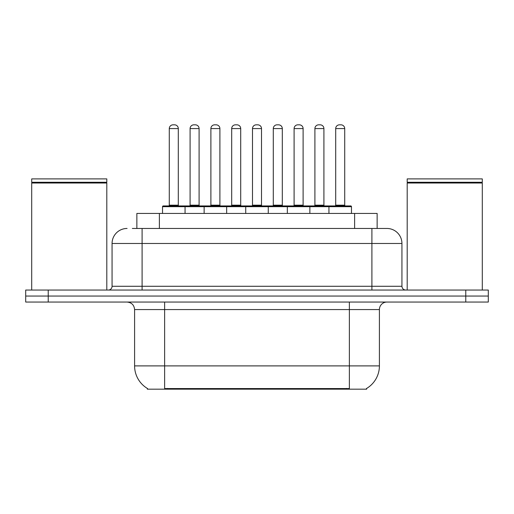 <?xml version="1.0" encoding="UTF-8"?>
<svg xmlns="http://www.w3.org/2000/svg" width="514" height="514" viewBox="0 0 514 514"><rect width="100%" height="100%" fill="white"/><g stroke="black" fill="none" stroke-linecap="round" stroke-linejoin="round"><path stroke-width="0.77" d="M136.859 228.46L136.859 213.445L377.141 213.445L377.141 228.46M366.643 388.43L366.643 389.169L147.357 389.169L147.357 388.43M147.582 388.565A26.285 26.285 0 0 1 134.591 365.891L164.628 365.891L164.628 388.565L349.372 388.565L349.372 365.891L379.409 365.891L379.409 309.569A7.511 7.511 0 0 1 386.92 302.059M134.591 365.891L134.591 309.569C134.148 305.008 131.642 302.502 127.08 302.059M366.418 388.565A26.285 26.285 0 0 0 379.409 365.891M48.226 290.044L488.3 290.044L488.3 296.051L25.7 296.051L25.7 302.059L48.226 302.059L48.226 296.051L25.7 296.051L25.7 290.044L48.226 290.044L48.226 296.051L488.3 296.051L488.3 302.059L48.226 302.059M132.683 228.46L386.689 228.46M132.342 228.46L142.102 228.46L142.102 243.482L112.065 243.482L112.065 286.285A3.752 3.752 0 0 1 108.306 290.044M127.08 228.46A15.022 15.022 0 0 0 112.065 243.482M386.92 228.46A15.022 15.022 0 0 1 401.935 243.482L401.935 286.285C402.16 288.566 403.413 289.819 405.694 290.044M328.941 213.445L328.941 206.686A0.752 0.752 0 0 1 329.692 205.934L350.721 205.934A0.752 0.752 0 0 1 351.473 206.686L162.527 206.686A0.752 0.752 0 0 1 163.279 205.934L184.308 205.934A0.752 0.752 0 0 1 185.059 206.686L185.059 213.445M178.3 128.584L169.286 128.584A3.752 3.752 0 0 1 173.038 124.831L174.542 124.831A3.752 3.752 0 0 1 178.3 128.584L178.3 205.182A0.752 0.752 0 0 0 179.052 205.934M169.286 128.584L169.286 205.182A0.752 0.752 0 0 1 168.534 205.934M162.527 206.686L162.527 213.445M205.857 206.686A0.752 0.752 0 0 0 205.105 205.934L184.083 205.934M190.09 128.584A3.752 3.752 0 0 1 193.842 124.831L195.346 124.831A3.752 3.752 0 0 1 199.098 128.584L190.09 128.584L190.09 205.182A0.752 0.752 0 0 1 189.338 205.934M199.098 128.584L199.098 205.182A0.752 0.752 0 0 0 199.85 205.934M204.129 213.445L204.129 206.686A0.752 0.752 0 0 1 204.88 205.934L225.909 205.934A0.752 0.752 0 0 1 226.661 206.686L226.661 213.445M219.902 128.584L210.888 128.584A3.752 3.752 0 0 1 214.646 124.831L216.15 124.831A3.752 3.752 0 0 1 219.902 128.584L219.902 205.182A0.752 0.752 0 0 0 220.654 205.934M210.888 128.584L210.888 205.182A0.752 0.752 0 0 1 210.136 205.934M245.737 213.445L245.737 206.686A0.752 0.752 0 0 1 246.489 205.934L267.511 205.934A0.752 0.752 0 0 1 268.263 206.686L268.263 213.445M261.504 128.584L252.496 128.584A3.752 3.752 0 0 1 256.248 124.831L257.752 124.831A3.752 3.752 0 0 1 261.504 128.584L261.504 205.182A0.752 0.752 0 0 0 262.256 205.934M252.496 128.584L252.496 205.182A0.752 0.752 0 0 1 251.744 205.934M287.339 213.445L287.339 206.686A0.752 0.752 0 0 1 288.091 205.934L309.12 205.934A0.752 0.752 0 0 1 309.871 206.686L309.871 213.445M303.112 128.584L294.098 128.584A3.752 3.752 0 0 1 297.85 124.831L299.354 124.831A3.752 3.752 0 0 1 303.112 128.584L303.112 205.182A0.752 0.752 0 0 0 303.864 205.934M294.098 128.584L294.098 205.182A0.752 0.752 0 0 1 293.346 205.934M344.714 128.584L335.7 128.584A3.752 3.752 0 0 1 339.458 124.831L340.962 124.831A3.752 3.752 0 0 1 344.714 128.584L344.714 205.182A0.752 0.752 0 0 0 345.466 205.934M335.7 128.584L335.7 205.182A0.752 0.752 0 0 1 334.948 205.934M351.473 206.686L351.473 213.445M247.465 206.686A0.752 0.752 0 0 0 246.714 205.934L225.685 205.934M231.692 128.584A3.752 3.752 0 0 1 235.444 124.831L236.948 124.831A3.752 3.752 0 0 1 240.706 128.584L231.692 128.584L231.692 205.182A0.752 0.752 0 0 1 230.94 205.934M240.706 128.584L240.706 205.182A0.752 0.752 0 0 0 241.458 205.934M289.067 206.686A0.752 0.752 0 0 0 288.315 205.934M267.286 205.934L288.091 205.934M273.294 128.584A3.752 3.752 0 0 1 277.052 124.831L278.556 124.831A3.752 3.752 0 0 1 282.308 128.584L273.294 128.584L273.294 205.182A0.752 0.752 0 0 1 272.542 205.934M282.308 128.584L282.308 205.182A0.752 0.752 0 0 0 283.06 205.934M330.669 206.686A0.752 0.752 0 0 0 329.917 205.934L308.895 205.934M314.902 128.584A3.752 3.752 0 0 1 318.654 124.831L320.158 124.831A3.752 3.752 0 0 1 323.91 128.584L314.902 128.584L314.902 205.182A0.752 0.752 0 0 1 314.15 205.934M323.91 128.584L323.91 205.182A0.752 0.752 0 0 0 324.662 205.934M31.707 183.029L32.086 182.656L106.43 182.656L106.803 183.029L31.707 183.029L31.707 290.044M106.803 183.029L106.803 290.044M106.43 182.656L106.803 182.277L31.707 182.277L32.086 182.656M106.803 182.277L106.803 178.898L31.707 178.898L31.707 182.277M407.197 183.029L407.57 182.656L481.914 182.656L482.293 183.029L407.197 183.029L407.197 290.044M482.293 183.029L482.293 290.044M481.914 182.656L482.293 182.277L407.197 182.277L407.57 182.656M482.293 182.277L482.293 178.898L407.197 178.898L407.197 182.277M346.365 389.169L346.365 388.43M167.635 389.169L167.635 388.43M159.385 228.46L159.385 213.445M354.615 228.46L354.615 213.445M349.372 302.059L349.372 309.569L134.591 309.569M379.409 309.569L349.372 309.569L349.372 365.891L164.628 365.891L164.628 302.059M465.774 302.059L465.774 290.044M142.102 290.044L142.102 286.285L401.935 286.285M112.065 286.285L142.102 286.285L142.102 243.482L371.898 243.482L371.898 290.044M401.935 243.482L371.898 243.482L371.898 228.46M169.286 205.182L178.3 205.182M190.09 205.182L199.098 205.182M210.888 205.182L219.902 205.182M252.496 205.182L261.504 205.182M294.098 205.182L303.112 205.182M335.7 205.182L344.714 205.182M231.692 205.182L240.706 205.182M273.294 205.182L282.308 205.182M314.902 205.182L323.91 205.182"/></g></svg>
